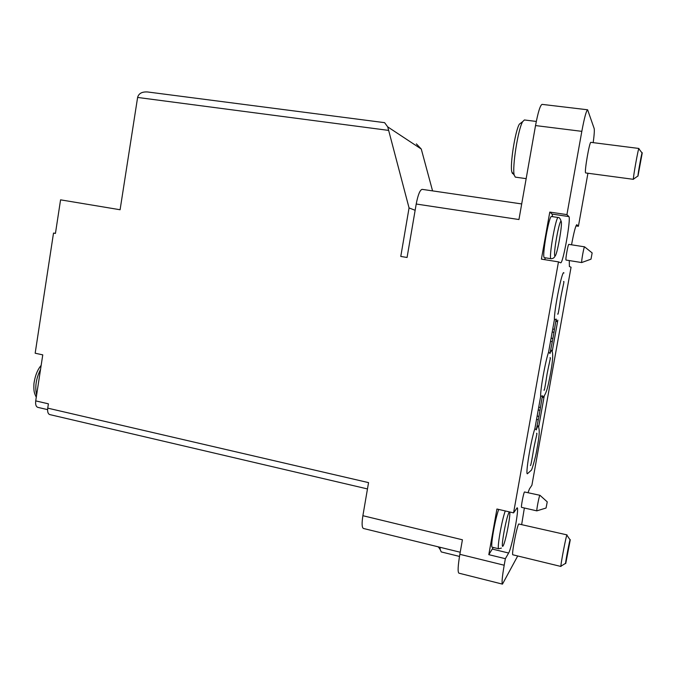 <?xml version="1.0" encoding="UTF-8"?>
<svg xmlns="http://www.w3.org/2000/svg" width="676" height="676" viewBox="0 0 676 676"><rect width="100%" height="100%" fill="white"/><g stroke="black" fill="none" stroke-linecap="round" stroke-linejoin="round"><path stroke-width="1.01" d="M415.149 210.287L409.056 207.929L387.72 126.885L384.602 122.66L147.672 91.978C142.061 91.598 138.707 93.415 137.608 97.445L120.091 209.746L60.57 199.843L55.44 233.414L53.514 233.076L35.169 353.218L42.765 354.866L35.718 400.893L48.402 403.825L47.742 408.143C47.32 411.769 47.996 413.915 49.77 414.582L367.474 488.934M585.695 172.946L585.585 172.836C584.301 171.577 589.557 141.318 590.892 142.349L638.93 148.466C638.389 147.529 632.897 178.16 633.395 179.326L585.695 172.946M518.729 523.993L567.012 534.893C566.446 533.812 560.074 567.113 560.979 566.471L512.881 554.802C511.276 555.334 516.726 526.663 518.729 523.993M493.243 547.45L488.807 554.658L496.928 509.02L513.566 512.873L517.148 507.803C519.548 507.27 511.867 548.101 508.631 553.027L505.361 558.697L504.195 565.229C502.183 576.865 501.609 583.16 502.462 584.123L517.715 555.968M521.703 524.297L524.365 508.006M528.04 492.618L529.469 488.892L531.902 485.216L571.059 267.231L569.386 266.521L569.285 260.573M571.541 244.805C573.856 232.358 575.614 225.649 576.797 224.669L578.411 226.266L587.934 173.25M566.927 214.613L568.871 216.582C571.245 217.917 562.998 264.189 560.641 262.795L558.469 261.874L541.408 259.136L549.782 212.087L566.927 214.613L581.825 131.347C584.343 117.852 586.278 110.661 587.621 109.782L594.162 128.499C594.559 130.155 594.238 134.87 593.198 142.644M513.566 512.873L558.469 261.874M566.065 260.057L566.049 260.057C565.195 260.091 568.077 243.85 568.837 244.382L584.571 246.833C583.954 246.317 581.039 262.626 581.757 262.567L566.065 260.057M524.475 491.967L539.947 495.297C539.355 494.739 536.169 511.115 536.921 510.879L521.576 507.363C520.765 507.617 523.494 493.1 524.475 491.967M534.902 428.533L536.296 429.894C537.581 425.931 538.324 424.9 538.552 426.801C539.879 431.626 539.237 436.13 536.727 450.343C535.544 457.686 531.59 470.935 531.353 470.175L527.626 473.555C524.889 477.121 530.719 440.837 534.902 428.533L540.648 396.474C540.183 390.17 545.422 360.899 548.599 352.128L554.388 319.816C554.067 309.498 562.508 268.245 563.928 273.003M488.807 554.658L505.361 558.697M409.056 207.929L400.775 256.432L407.07 257.48L416.213 204.025L518.948 219.531L535.527 125.567C538.028 112.241 540.208 105.177 542.076 104.374L587.621 109.782M460.221 552.233L363.418 528.463C361.88 527.576 361.711 523.325 362.885 515.703L368.547 482.622L47.742 408.143M502.462 584.123L458.911 573.172C457.618 572.107 457.931 565.82 459.857 554.312L462.418 539.786L362.885 515.703M416.374 143.895L421.266 149.033L432.564 190.877M575.986 225.902L578.411 226.266M55.457 233.305L53.514 233.076M416.213 204.025C418.005 194.764 419.982 189.871 422.162 189.356L521.695 203.941M47.599 409.631L37.822 407.358C36.005 406.673 35.304 404.518 35.718 400.893M637.975 176.09L642.2 153.148C642.47 148.686 637.654 174.814 637.975 176.09M521.213 122.753L519.362 124.156C515.205 130.755 509.865 164.716 511.817 171.898L512.509 173.563L513.152 173.69M536.305 121.443L524.39 119.965L522.675 121.646C518.078 128.989 512.062 167.158 514.199 175.109L515.315 177.129L526.165 178.641M565.812 563.192L570.223 540.056C570.519 535.029 564.274 567.806 565.812 563.192M438.107 546.799L439.265 548.109M440.034 547.273L440.194 549.596L441.259 551.929L459.494 556.433M549.782 212.087L552.106 214.098L552.605 216.666M545.456 257.826L544.569 259.643M551.05 258.722L544.349 257.64C541.569 257.801 549.047 214.968 551.54 216.514L558.232 217.511C555.892 215.982 548.38 258.9 551.008 258.705L551.05 258.722C553.002 258.671 554.371 257.725 555.165 255.891M505.268 510.955C501.744 520.224 496.708 549.419 498.736 548.777L492.238 547.205C490.1 547.813 495.111 518.669 498.736 509.442M592.108 252.883L584.571 246.833M590.993 259.178L592.151 252.917L590.993 259.178L581.884 262.474M547.205 501.82L539.947 495.297M546.064 508.006L547.247 501.862L546.064 508.006M543.048 397.454L542.422 395.756L540.648 396.474M548.599 352.128L550.002 353.464C551.109 350.21 551.768 349.467 551.979 351.241C554.489 355.272 549.774 377.74 548.43 383.731C547.104 390.111 545.456 394.471 543.496 396.795M556.669 321.531L556.179 319.055L554.388 319.816M550.002 353.464L552.909 338.49L551.32 338.203M556.179 319.055L552.909 338.49M557.835 320.128L552.165 351.706M536.296 429.894L538.941 416.416L537.352 416.086M542.422 395.756L538.941 416.416M544.231 395.933L538.654 427.046M535.527 125.567L581.825 131.347M388.497 130.383L137.608 97.445M459.857 554.312L504.195 565.229M421.266 149.033L387.72 126.885M40.526 369.51C36.073 378.442 34.772 386.951 36.614 395.037M552.106 214.098L568.871 216.582M492.424 549.098L508.631 553.027M554.928 255.95C556.847 256.973 562.939 222.877 561.114 221.365C559.289 219.48 552.9 255.3 554.928 255.95M503.13 545.87C506.02 541.256 511.935 508.158 509.129 512.307C506.299 516.253 500.096 550.982 503.13 545.87M552.123 341.667L550.526 341.372M554.016 332.33L552.419 332.043M554.337 329.305L552.74 329.018M538.121 419.745L536.533 419.416M540.031 410.298L538.451 409.977M540.318 407.484L538.73 407.163M41.151 365.403C39.25 367.567 35.448 372.882 33.927 383.807C33.547 392.646 34.628 393.424 36.276 397.277M642.065 152.97L638.989 148.957M637.967 175.971L633.657 178.979M511.817 171.898L514.199 175.109M519.362 124.156L522.675 121.646M570.079 539.854L567.063 535.417M565.609 563.302L561.224 566.006M438.513 546.901L440.194 549.596M561.181 221.449C560.277 218.601 559.289 217.283 558.232 217.511M498.736 548.777L501.406 548.092M545.997 508.048L537.023 510.794M550.01 357.781C551.05 356.911 549.639 360.587 547.028 374.301C545.194 386.511 544.197 391.734 544.011 389.959M536.575 433.316C537.471 432.851 536.499 435.031 533.863 447.909C531.835 460.584 530.677 466.44 530.39 465.485M563.573 281.579C564.604 280.726 563.218 284.486 560.759 297.71C558.934 310.301 557.928 315.709 557.742 313.918"/></g></svg>
